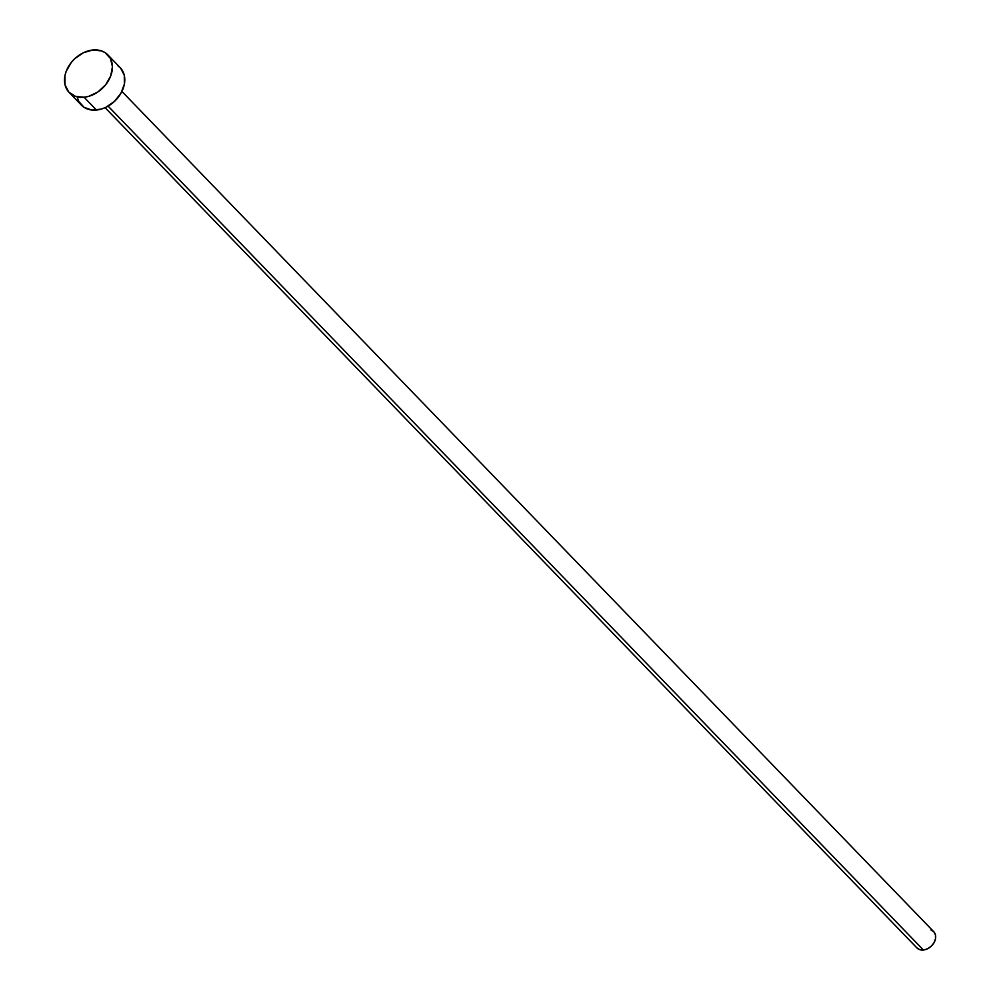 <?xml version="1.0" encoding="UTF-8"?>
<svg xmlns="http://www.w3.org/2000/svg" width="1000" height="1000" viewBox="0 0 1000 1000"><rect width="100%" height="100%" fill="white"/><g stroke="black" fill="none" stroke-linecap="round" stroke-linejoin="round"><path stroke-width="1.5" d="M105.113 107.675L916.888 947.887A11.688 8.775 -44 0 0 923.4 950L108.1 106.137L923.4 950A11.688 8.775 -44 0 0 934.075 942.625A11.688 8.775 -44 0 0 933.7 931.65L121.912 91.438M84.075 97.238A26.962 20.263 136 0 1 69.062 92.362A26.962 20.263 136 0 1 68.2 67.038A26.962 20.263 136 0 1 92.837 50A26.962 20.263 136 0 1 107.85 54.887A26.962 20.263 136 0 1 108.725 80.213A26.962 20.263 136 0 1 84.075 97.238L96.45 110.037L84.075 97.238L75.4 96.337L68.7 91.975L65.013 84.812L64.9 75.95L66.2 71.3L71.3 62.438L74.9 58.562L83.488 52.688L92.837 50L101.525 50.912L105.188 52.688L110.487 58.562L112.425 66.725L110.712 75.95L105.612 84.812L97.912 91.962L88.763 96.337L84.075 97.238M69.062 92.362L81.438 105.162A26.962 20.263 -44 0 0 96.45 110.037A26.962 20.263 -44 0 0 121.088 93.012A26.962 20.263 -44 0 0 120.225 67.688L107.85 54.887M117.55 65.487L120.588 68.075L124.275 75.225L124.388 84.087L120.913 93.312L114.388 101.475L105.8 107.35L101.125 109.138L91.938 110.05L84.1 107.362L78.8 101.487L77.387 97.613M930.95 929.925L933.85 931.812L935.45 934.912L935.5 938.75L934 942.75L931.175 946.287L927.45 948.838L923.4 950L919.638 949.613L916.737 947.712"/></g></svg>
